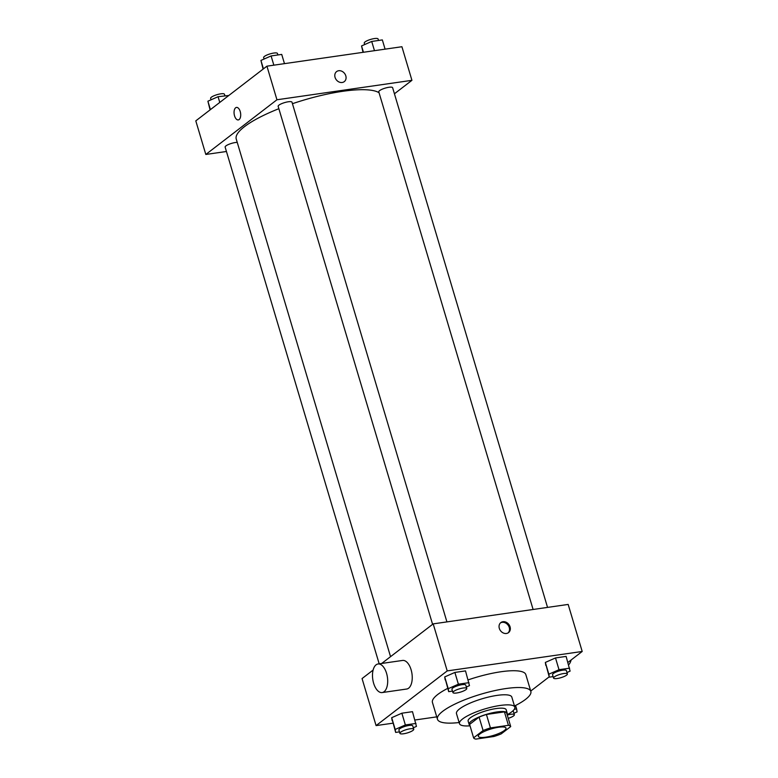 <?xml version="1.0" encoding="UTF-8"?>
<svg xmlns="http://www.w3.org/2000/svg" width="778" height="778" viewBox="0 0 778 778"><rect width="100%" height="100%" fill="white"/><g stroke="black" fill="none" stroke-linecap="round" stroke-linejoin="round"><path stroke-width="1.17" d="M479.89 733.975A14.442 3.433 -16.6 0 1 495.012 727.916A14.442 3.433 -16.6 0 1 505.992 728.082A14.442 3.433 -16.6 0 1 493.145 735.502A14.442 3.433 -16.6 0 1 478.324 736.338A14.442 3.433 -16.6 0 1 479.89 733.975M475.883 739.1L493.884 736.503A19.392 4.61 -16.6 0 0 501.226 733.868L510.708 726.574A19.392 4.61 -16.6 0 0 508.433 725.32L490.432 727.916A19.392 4.61 -16.6 0 0 483.099 730.552L473.608 737.845A19.392 4.61 -16.6 0 0 475.883 739.1M508.433 725.32L504.426 711.88L486.425 714.476L490.432 727.916M483.099 730.552L479.092 717.112L469.611 724.406L473.608 737.845M479.092 717.112A19.392 4.61 -16.6 0 1 486.425 714.476M504.426 711.88A19.392 4.61 -16.6 0 1 506.702 713.134L510.708 726.574M507.023 714.214A19.849 4.726 163.4 0 0 507.178 713.105A19.849 4.726 163.4 0 0 497.045 711.938A19.849 4.726 163.4 0 0 477.731 717.569A19.849 4.726 163.4 0 0 469.134 724.444A19.849 4.726 163.4 0 0 469.863 725.281M469.134 724.444L468.132 721.08A19.849 4.726 -16.6 0 1 470.282 717.841A19.849 4.726 -16.6 0 1 496.043 708.573A19.849 4.726 -16.6 0 1 506.177 709.74L507.178 713.105M507.188 714.749A28.874 6.866 163.4 0 0 514.822 707.163A28.874 6.866 163.4 0 0 500.089 705.471A28.874 6.866 163.4 0 0 471.993 713.669A28.874 6.866 163.4 0 0 459.477 723.657A28.874 6.866 163.4 0 0 470.029 725.825M514.822 707.163L511.817 697.088A28.874 6.866 163.4 0 0 497.084 695.386A28.874 6.866 163.4 0 0 468.988 703.594A28.874 6.866 163.4 0 0 456.472 713.582L459.477 723.657M514.482 706.035A48.722 11.592 163.4 0 0 530.839 691.409A48.722 11.592 163.4 0 0 505.972 688.549A48.722 11.592 163.4 0 0 458.563 702.388A48.722 11.592 163.4 0 0 437.45 719.251A48.722 11.592 163.4 0 0 459.146 722.529M468.181 679.875A48.722 11.592 -16.6 0 1 500.964 671.754A48.722 11.592 -16.6 0 1 525.831 674.614L530.839 691.409M437.45 719.251L432.442 702.456A48.722 11.592 -16.6 0 1 437.722 694.501A48.722 11.592 -16.6 0 1 447.71 688.384M566.958 672.523L570.099 671.132L566.121 656.408L555.502 657.935L545.339 662.438L549.307 677.152L553.109 676.607M530.732 691.039L549.21 676.831M567.921 662.438L582.197 651.468L447.214 670.908L376.085 725.602L392.909 723.18M414.966 720L436.74 716.869M466.333 687.013L469.474 685.622L465.507 670.899L454.877 672.435L444.715 676.928L448.682 691.652L452.485 691.097M413.312 727.78L416.454 726.399L412.476 711.675L401.856 713.202L391.694 717.695L395.662 732.419L399.464 731.874M582.197 651.468L568.173 604.428L433.19 623.878L447.214 670.908M499.32 628.361A6.312 5.213 -127.6 0 1 500.838 622.585A6.312 5.213 -127.6 0 1 508.822 624.413A6.312 5.213 -127.6 0 1 508.54 632.602A6.312 5.213 -127.6 0 1 499.32 628.361M433.19 623.878L381.716 663.449M373.119 670.062L362.062 678.562L376.085 725.602M378.04 663.984L402.576 660.444A14.442 7.401 81.8 0 1 411.961 673.68A14.442 7.401 81.8 0 1 406.7 689.026L382.154 692.566A14.442 7.401 81.8 0 1 373.129 681.314A14.442 7.401 81.8 0 1 376.085 664.83A14.442 7.401 81.8 0 1 378.04 663.984A14.442 7.401 81.8 0 1 387.415 677.22A14.442 7.401 81.8 0 1 382.154 692.566M568.63 664.801A14.442 7.401 -98.2 0 0 571.14 659.968M500.449 622.925A6.312 5.213 -127.6 0 1 508.005 625.045A6.312 5.213 -127.6 0 1 508.112 632.893M390.546 656.661L236.24 139.048A75.797 18.03 -16.6 0 1 244.457 126.678A75.797 18.03 -16.6 0 1 278.864 108.696M292.44 103.707A75.797 18.03 -16.6 0 1 379.051 92.747M237.232 142.384A7.216 1.721 163.4 0 0 229.354 144.134A7.216 1.721 163.4 0 0 225.134 147.091L379.178 663.819M533.105 609.485L378.779 91.823A7.216 1.721 -16.6 0 1 379.567 90.647A7.216 1.721 -16.6 0 1 387.123 87.613A7.216 1.721 -16.6 0 1 392.618 87.7L547.547 607.404M432.587 624.335L278.154 106.323A7.216 1.721 -16.6 0 1 278.942 105.137A7.216 1.721 -16.6 0 1 286.499 102.112A7.216 1.721 -16.6 0 1 291.993 102.19L446.922 621.894M394.427 93.788L411.932 80.328L276.949 99.769L205.82 154.462L226.447 151.486M276.949 99.769L266.932 66.169L401.915 46.729L411.932 80.328M335.065 77.382A6.312 5.213 -127.6 0 1 336.582 71.605A6.312 5.213 -127.6 0 1 344.566 73.433A6.312 5.213 -127.6 0 1 344.284 81.622A6.312 5.213 -127.6 0 1 335.065 77.382M266.932 66.169L195.803 120.862L205.82 154.462M238.282 119.929A6.312 3.238 81.8 0 1 234.334 115.008A6.312 3.238 81.8 0 1 235.627 107.802A6.312 3.238 81.8 0 1 236.483 107.422A6.312 3.238 81.8 0 1 240.587 113.218A6.312 3.238 81.8 0 1 238.282 119.929A6.312 3.238 81.8 0 1 234.334 115.008A6.312 3.238 81.8 0 1 235.627 107.802A6.312 3.238 81.8 0 1 236.483 107.422M336.582 71.605A6.312 5.213 -127.6 0 1 344.566 73.433A6.312 5.213 -127.6 0 1 344.284 81.622M228.79 95.5L218.064 96.705L207.901 101.198L210.079 109.892M218.064 96.705L219.775 102.433M207.901 101.198L210.42 109.63M211.042 99.817L210.614 98.378A7.216 1.721 -16.6 0 1 211.392 97.192A7.216 1.721 -16.6 0 1 218.958 94.167A7.216 1.721 -16.6 0 1 224.453 94.245L224.891 95.723M284.476 63.65L281.714 54.411L271.094 55.938L260.931 60.431L263.1 69.125M271.094 55.938L273.846 65.177M260.931 60.431L263.441 68.863M264.063 59.04L263.635 57.601A7.216 1.721 -16.6 0 1 264.413 56.424A7.216 1.721 -16.6 0 1 271.979 53.39A7.216 1.721 -16.6 0 1 277.474 53.478L277.911 54.956M385.091 49.15L382.338 39.911L371.709 41.448L361.546 45.941L363.034 52.33M371.709 41.448L374.471 50.687M361.546 45.941L363.443 52.272M364.688 44.55L364.26 43.111A7.216 1.721 -16.6 0 1 365.038 41.934A7.216 1.721 -16.6 0 1 372.604 38.9A7.216 1.721 -16.6 0 1 378.098 38.988L378.536 40.466M415.987 723.433L405.357 724.96L395.195 729.453L395.662 732.419M399.902 733.343L398.9 729.988A7.216 1.721 -16.6 0 1 399.688 728.811A7.216 1.721 -16.6 0 1 407.244 725.777A7.216 1.721 -16.6 0 1 412.739 725.864L413.74 729.219A7.216 1.721 -16.6 0 1 407.312 732.934A7.216 1.721 -16.6 0 1 399.902 733.343A7.216 1.721 -16.6 0 1 400.689 732.166A7.216 1.721 -16.6 0 1 408.246 729.132A7.216 1.721 -16.6 0 1 413.74 729.219M412.476 711.675L401.856 713.202L405.357 724.96M401.856 713.202L391.694 717.695L395.195 729.453M391.694 717.695L392.151 720.661M513.937 713.29L517.069 711.899L516.611 708.933L514.307 709.264M512.819 710.946A7.216 1.721 -16.6 0 1 513.363 711.374L514.365 714.729A7.216 1.721 -16.6 0 1 508.258 718.337M515.581 705.481L516.611 708.933M507.275 715.05A7.216 1.721 -16.6 0 1 514.365 714.729M469.008 682.666L458.378 684.193L448.216 688.686L448.682 691.652M452.932 692.576L451.93 689.22A7.216 1.721 -16.6 0 1 452.708 688.044A7.216 1.721 -16.6 0 1 460.275 685.01A7.216 1.721 -16.6 0 1 465.759 685.097L466.761 688.452A7.216 1.721 -16.6 0 1 460.333 692.157A7.216 1.721 -16.6 0 1 452.932 692.576A7.216 1.721 -16.6 0 1 453.71 691.399A7.216 1.721 -16.6 0 1 461.276 688.365A7.216 1.721 -16.6 0 1 466.761 688.452M465.507 670.899L454.877 672.435L458.378 684.193M454.877 672.435L444.715 676.928L448.216 688.686M444.715 676.928L445.181 679.894M569.632 668.166L559.003 669.702L548.84 674.195L549.307 677.152M553.547 678.085L552.545 674.721A7.216 1.721 -16.6 0 1 553.333 673.544A7.216 1.721 -16.6 0 1 560.889 670.51A7.216 1.721 -16.6 0 1 566.384 670.597L567.386 673.962A7.216 1.721 -16.6 0 1 560.957 677.667A7.216 1.721 -16.6 0 1 553.547 678.085A7.216 1.721 -16.6 0 1 554.335 676.909A7.216 1.721 -16.6 0 1 561.891 673.874A7.216 1.721 -16.6 0 1 567.386 673.962M566.121 656.408L555.502 657.935L559.003 669.702M555.502 657.935L545.339 662.438L548.84 674.195M545.339 662.438L545.796 665.394"/></g></svg>
